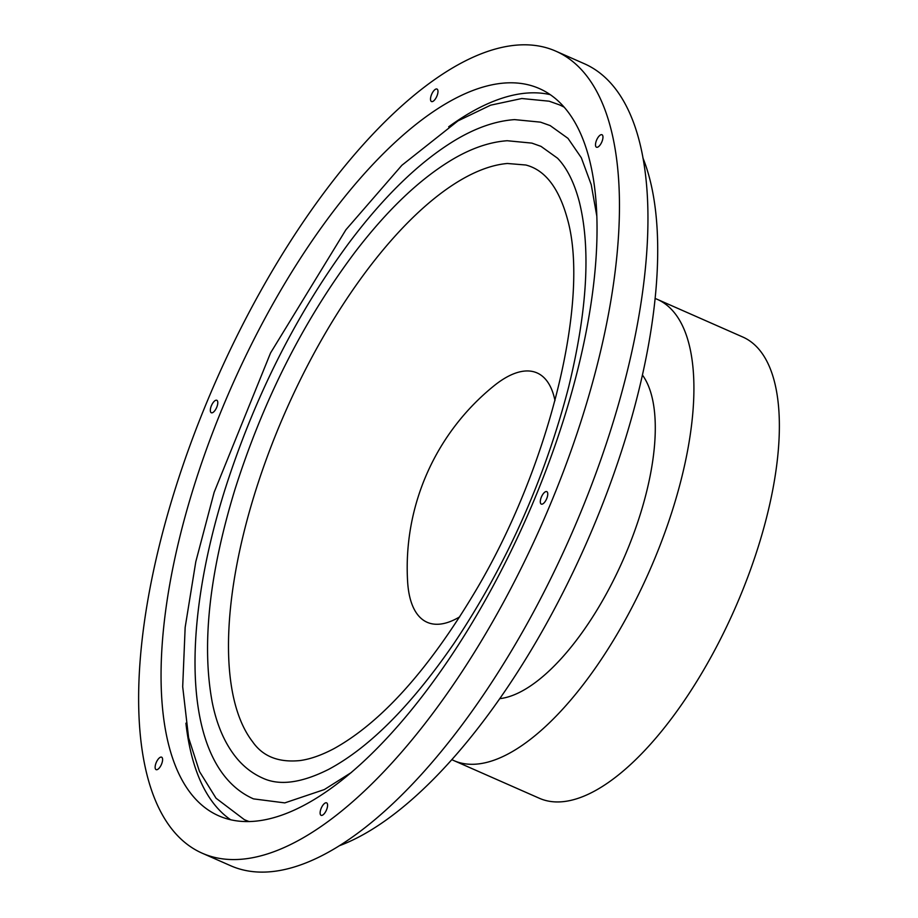 <?xml version="1.0" encoding="UTF-8"?>
<svg xmlns="http://www.w3.org/2000/svg" width="918" height="918" viewBox="0 0 918 918"><rect width="100%" height="100%" fill="white"/><g stroke="black" fill="none" stroke-linecap="round" stroke-linejoin="round"><path stroke-width="1.38" d="M230.682 819.785A397.391 161.396 113.8 0 1 185.906 723.177M448.684 126.799A397.391 161.396 113.8 0 1 550.192 94.646M249.306 821.599A390.575 158.63 113.8 0 1 244.349 819.659L216.051 798.235L199.504 771.568L188.603 737.762L182.693 686.71L185.161 627.361L195.798 561.736L214.158 492.255L270.558 352.948L345.925 229.741L401.877 165.286L457.979 120.878L490.614 105.18L521.803 98.513L549.159 101.198L559.326 104.813A390.575 158.63 113.8 0 1 564.111 107.165M530.26 85.328A397.391 161.396 113.8 0 1 539.279 88.541A397.391 161.396 113.8 0 1 526.737 517.27A397.391 161.396 113.8 0 1 218.817 815.85A397.391 161.396 113.8 0 1 226.677 397.907A397.391 161.396 113.8 0 1 530.26 85.328M545.808 47.587A438.265 178 113.8 0 1 555.757 51.133A438.265 178 113.8 0 1 541.93 523.96A438.265 178 113.8 0 1 202.327 853.258A438.265 178 113.8 0 1 211.002 392.33A438.265 178 113.8 0 1 545.808 47.587M431.644 101.588A6.816 2.765 -66.2 0 0 436.853 96.229A6.816 2.765 -66.2 0 0 436.991 89.057A6.816 2.765 -66.2 0 0 431.712 94.175A6.816 2.765 -66.2 0 0 431.494 101.531A6.816 2.765 -66.2 0 0 431.644 101.588M156.267 769.697A6.816 2.765 -66.2 0 0 161.476 764.338A6.816 2.765 -66.2 0 0 161.614 757.178A6.816 2.765 -66.2 0 0 156.335 762.296A6.816 2.765 -66.2 0 0 156.117 769.651A6.816 2.765 -66.2 0 0 156.267 769.697M321.266 815.379A6.816 2.765 -66.2 0 0 326.464 810.02A6.816 2.765 -66.2 0 0 326.601 802.86A6.816 2.765 -66.2 0 0 321.323 807.978A6.816 2.765 -66.2 0 0 321.105 815.322A6.816 2.765 -66.2 0 0 321.266 815.379M596.643 147.259A6.816 2.765 -66.2 0 0 601.841 141.9A6.816 2.765 -66.2 0 0 601.979 134.739A6.816 2.765 -66.2 0 0 596.7 139.857A6.816 2.765 -66.2 0 0 596.482 147.213A6.816 2.765 -66.2 0 0 596.643 147.259M541.448 504.154A6.816 2.765 -66.2 0 0 546.646 498.795A6.816 2.765 -66.2 0 0 546.784 491.635A6.816 2.765 -66.2 0 0 541.505 496.753A6.816 2.765 -66.2 0 0 541.287 504.108A6.816 2.765 -66.2 0 0 541.448 504.154M211.461 412.802A6.816 2.765 -66.2 0 0 216.671 407.443A6.816 2.765 -66.2 0 0 216.809 400.282A6.816 2.765 -66.2 0 0 211.53 405.4A6.816 2.765 -66.2 0 0 211.312 412.756A6.816 2.765 -66.2 0 0 211.461 412.802M541.012 146.375L557.547 158.217C566.888 167.914 574.117 182.338 579.247 201.512C590.917 248.273 587.394 310.077 568.667 386.926C544.73 479.185 506.552 564.593 454.146 643.174C411.287 705.46 369.461 747.516 328.667 769.353C301.448 783.043 279.451 785.957 262.663 778.097L262.663 778.097C252.829 773.713 244.268 767.196 236.982 758.532C225.117 744.223 216.866 725.472 212.23 702.304C201.57 645.01 209.143 574.037 234.974 489.409C263.351 400.041 303.399 320.91 355.117 252.037C387.683 209.499 420.283 178.551 452.918 159.193C471.726 148.142 489.81 141.98 507.184 140.729L531.878 143.116L541.012 146.375M555.757 51.133L584.25 63.686A438.265 178 113.8 0 1 570.422 536.514A438.265 178 113.8 0 1 230.82 865.8L202.327 853.258M252.611 741.755A323.595 131.423 113.8 0 1 285.716 411.069A323.595 131.423 113.8 0 1 507.402 163.484L525.819 165.011C540.323 168.763 556.974 181.041 567.358 218.759C590.446 299.279 549.526 468.042 474.044 593.51C427.65 670.783 381.027 722.455 334.186 748.526C321.644 755.181 310.192 759.209 299.83 760.586C278.464 762.663 262.732 756.386 252.611 741.755M459.723 616.827A136.254 55.332 113.8 0 1 407.615 581.587A233.895 233.895 0 0 1 493.815 385.962A136.254 55.332 113.8 0 1 533.966 371.824A136.254 55.332 113.8 0 1 554.988 400.627M642.875 157.804A404.207 164.161 113.8 0 1 586.246 543.49A404.207 164.161 113.8 0 1 339.832 845.558M642.405 374.992A181.661 73.784 113.8 0 1 623.161 559.762A181.661 73.784 113.8 0 1 499.794 698.644M655.085 298.453A252.06 102.368 113.8 0 1 657.277 299.348A252.06 102.368 113.8 0 1 649.324 571.283A252.06 102.368 113.8 0 1 454.008 760.666A252.06 102.368 113.8 0 1 451.863 759.645M657.277 299.348L742.731 336.998A252.06 102.368 113.8 0 1 734.779 608.932A252.06 102.368 113.8 0 1 539.463 798.316L454.008 760.666M351.41 772.463L324.341 789.56L284.787 802.894L253.506 798.878C184.598 768.573 178.643 637.597 224.749 490.246C254.194 397.85 295.516 315.517 348.725 243.259C383.781 196.521 418.952 162.348 454.272 140.741C475.237 128.015 495.341 120.969 514.573 119.615L540.518 122.151L550.169 125.594L567.99 138.366L581.335 157.77L591.249 184.725L596.734 215.673"/></g></svg>
